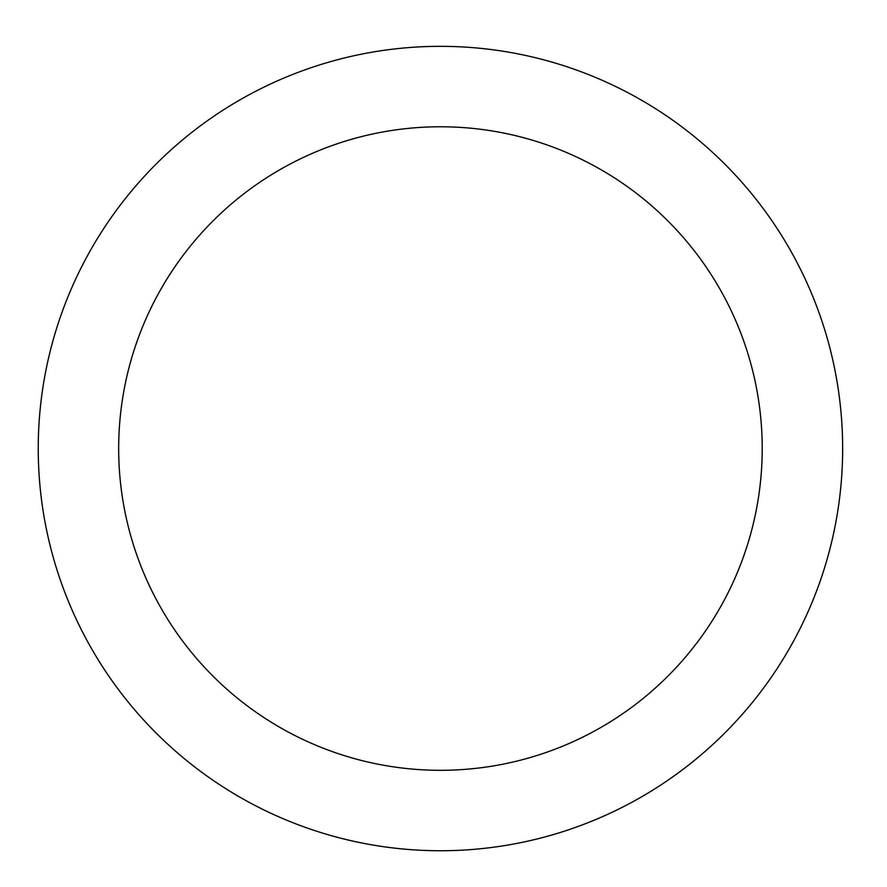 <?xml version="1.0" encoding="UTF-8"?>
<svg xmlns="http://www.w3.org/2000/svg" width="887" height="887" viewBox="0 0 887 887"><rect width="100%" height="100%" fill="white"/><g stroke="black" fill="none" stroke-linecap="round" stroke-linejoin="round"><path stroke-width="1.33" d="M440.44 46.335A402.21 402.21 0 0 1 788.765 649.65A402.21 402.21 0 0 1 92.126 649.65A402.21 402.21 0 0 1 440.44 46.335M440.44 126.774A321.759 321.759 0 0 1 719.102 609.424A321.759 321.759 0 0 1 161.789 609.424A321.759 321.759 0 0 1 440.44 126.774"/></g></svg>
